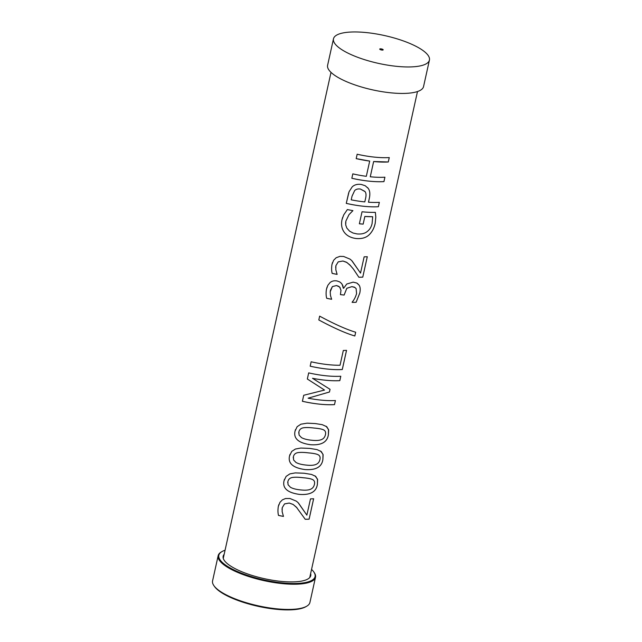 <?xml version="1.0" encoding="UTF-8"?>
<svg xmlns="http://www.w3.org/2000/svg" width="642" height="642" viewBox="0 0 642 642"><rect width="100%" height="100%" fill="white"/><g stroke="black" fill="none" stroke-linecap="round" stroke-linejoin="round"><path stroke-width="0.96" d="M311.547 569.414A49.29 14.284 -167.5 0 1 313.777 571.934A49.29 14.284 -167.5 0 1 279.944 582.631A49.29 14.284 -167.5 0 1 220.96 561.028A49.29 14.284 -167.5 0 1 221.98 551.582A49.29 14.284 -167.5 0 1 225.061 550.242M313.777 571.934L314.195 572.536A49.851 14.445 -167.5 0 1 315.503 577.27A49.851 14.445 -167.5 0 1 272.69 582.326A49.851 14.445 -167.5 0 1 220.31 561.509A49.851 14.445 -167.5 0 1 218.16 555.691A49.851 14.445 -167.5 0 1 221.346 551.951L221.98 551.582M218.16 555.691L212.574 580.89A49.851 14.445 12.5 0 0 213.947 585.713A49.851 14.445 12.5 0 0 214.725 586.708A49.851 14.445 12.5 0 0 259.553 606.096A49.851 14.445 12.5 0 0 306.635 606.257A49.851 14.445 12.5 0 0 309.917 602.469L315.503 577.27M310.632 573.523A44.852 13 -167.5 0 1 310.736 575.681A44.852 13 -167.5 0 1 272.176 580.191A44.852 13 -167.5 0 1 225.093 561.469A44.852 13 -167.5 0 1 223.151 556.269A44.852 13 -167.5 0 1 224.154 554.351M213.947 585.713L214.548 586.563A49.041 14.212 12.5 0 0 215.319 587.542A49.041 14.212 12.5 0 0 259.408 606.61A49.041 14.212 12.5 0 0 305.728 606.778L306.635 606.257M384.903 177.208L383.932 181.614C374.631 182.087 363.926 180.964 351.84 178.259L352.811 173.862A44.29 12.84 12.5 0 0 366.317 176.317L369.696 161.078L356.19 158.622L357.169 154.216M389.261 157.571L388.282 161.969L373.636 161.527L370.265 176.775A44.29 12.84 12.5 0 0 384.919 177.216L383.948 181.622A44.29 12.84 -167.5 0 1 351.832 178.267L352.811 173.87M369.696 161.078A44.29 12.84 -167.5 0 1 356.19 158.63L357.161 154.224A44.29 12.84 12.5 0 0 389.277 157.579L388.298 161.977A44.29 12.84 -167.5 0 1 373.644 161.535L370.265 176.775M323.48 429.819L324.074 430.164L323.48 429.819C321.778 429.017 318.681 428.431 314.195 428.053C309.653 427.484 306.106 427.387 303.562 427.765C301.002 428.15 299.445 429.53 298.891 431.922L299.092 435.091L301.443 437.579C303.722 438.895 307.085 439.77 311.53 440.219C315.896 440.717 319.13 440.532 321.241 439.674C323.464 438.887 324.86 437.226 325.43 434.698C325.984 432.323 325.342 430.694 323.496 429.827C321.786 429.033 318.689 428.439 314.203 428.062C309.661 427.492 306.114 427.395 303.562 427.773C301.002 428.158 299.445 429.546 298.891 431.93L298.739 433.069M295.055 431.079L297.134 426.713L300.905 424.193L307.077 423.166L315.198 423.551L322.26 424.675L326.826 426.761L328.656 430.06L328.415 434.57C327.38 442.105 321.425 445.492 310.535 444.721C298.482 443.036 293.322 438.494 295.055 431.079L295.481 429.594M326.048 426.184L328.503 429.45L328.391 434.554C327.364 442.097 321.409 445.484 310.527 444.713C298.482 443.052 293.322 438.502 295.047 431.087M312.469 479.51L313.063 479.855L312.469 479.51C310.76 478.707 307.662 478.121 303.176 477.736C298.634 477.166 295.087 477.078 292.543 477.455C289.983 477.841 288.427 479.221 287.873 481.612L288.057 484.734L290.433 487.27C292.704 488.578 296.066 489.461 300.52 489.902C304.878 490.408 308.112 490.223 310.23 489.364C312.445 488.578 313.842 486.917 314.42 484.389C314.973 482.006 314.323 480.385 312.485 479.518C310.776 478.723 307.678 478.129 303.185 477.752C298.642 477.183 295.095 477.086 292.543 477.463C289.983 477.849 288.427 479.229 287.873 481.62L287.72 482.752M315.037 475.882L317.501 479.157L317.397 484.253C316.37 491.796 310.407 495.183 299.517 494.412C287.464 492.735 282.303 488.193 284.037 480.778L286.115 476.404L289.887 473.884L295.304 472.889L304.188 473.242L311.539 474.446L315.744 476.396L317.621 479.743L317.381 484.245C316.346 491.788 310.391 495.167 299.509 494.404C287.464 492.727 282.303 488.185 284.037 480.77L284.462 479.277M298.498 503.079L306.86 515.117L310.487 498.866A44.29 12.84 12.5 0 0 313.641 498.754L309.115 519.169A44.29 12.84 -167.5 0 1 305.223 519.29L296.403 507.18L293.057 504.403L289.245 503.047L284.55 503.898L282.247 507.67L282.135 511.586L283.443 516.409L278.5 515.414C277.85 512.886 277.785 509.9 278.307 506.466L279.984 502.293L282.408 499.837L285.521 498.529L289.999 498.505L296.419 501.193L298.169 502.734L306.876 515.125M313.625 498.746L309.099 519.161L305.207 519.282M283.491 516.176L283.443 516.417A44.29 12.84 -167.5 0 1 278.5 515.422L278.5 515.422C277.842 512.894 277.777 509.909 278.307 506.474L278.845 504.62M297.061 507.886L293.209 504.5L289.253 503.055L284.55 503.906L282.247 507.678L282.023 509.523M318.552 454.993L317.975 454.664C316.265 453.862 313.176 453.276 308.682 452.891C304.147 452.321 300.6 452.233 298.048 452.61C295.489 452.995 293.94 454.376 293.386 456.767L293.611 459.993L295.938 462.425C298.217 463.733 301.579 464.615 306.025 465.065C310.383 465.562 313.625 465.378 315.736 464.519C317.959 463.733 319.355 462.071 319.925 459.544C320.478 457.16 319.836 455.539 317.991 454.672C316.281 453.878 313.184 453.284 308.69 452.907C304.147 452.337 300.6 452.241 298.048 452.618C295.489 453.003 293.932 454.384 293.386 456.775L293.225 457.915M318.568 455.009L317.991 454.672M320.535 451.029L322.99 454.295L322.886 459.399C321.859 466.943 315.904 470.321 305.014 469.559C292.969 467.882 287.817 463.339 289.542 455.924L289.975 454.432M289.542 455.932L291.741 451.422L295.4 449.039L300.809 448.044L309.693 448.397L317.044 449.601L321.345 451.631L323.119 454.753L322.902 459.415C321.875 466.951 315.92 470.337 305.03 469.567C292.969 467.89 287.809 463.347 289.542 455.932L289.542 455.932M334.49 404.62L334.506 404.629A44.29 12.84 -167.5 0 1 302.39 401.282L303.722 395.271L324.523 390.063L307.333 379.005L308.69 372.882A44.29 12.84 12.5 0 0 340.798 376.244L339.803 380.634C331.922 381.059 322.822 380.281 312.51 378.298L330.052 389.333L329.458 392.013L308.104 398.184A44.29 12.84 12.5 0 0 335.421 400.528L334.49 404.62C325.189 405.094 314.492 403.978 302.398 401.274L303.73 395.263M330.044 389.325L329.45 392.005L308.104 398.192M324.523 390.063L307.333 379.013L308.69 372.89M335.421 400.528L334.506 404.629M312.51 378.298L312.51 378.307A44.29 12.84 -167.5 0 0 339.827 380.65L339.803 380.634M340.798 376.244L339.827 380.65M346.519 350.347L342.266 369.527C332.965 370.001 322.268 368.885 310.174 366.181L311.153 361.775M343.318 350.468A44.29 12.84 12.5 0 0 346.544 350.355L342.29 369.535A44.29 12.84 -167.5 0 1 310.174 366.189L311.145 361.783A44.29 12.84 12.5 0 0 340.035 365.25L343.318 350.468M354.817 335.983L354.841 335.991C345.5 333.206 333.495 327.853 318.809 319.949L319.652 316.137C334.33 324.058 346.343 329.426 355.676 332.235L354.817 335.983C345.484 333.19 333.487 327.845 318.809 319.941L319.66 316.129M355.676 332.235L354.841 335.991M331.665 299.02L331.609 299.284A44.29 12.84 -167.5 0 1 326.698 298.297L326.698 298.297C325.967 295.657 325.895 292.616 326.481 289.173L327.821 285.361L329.988 282.64C331.866 281.027 334.217 280.466 337.042 280.955L339.722 281.91L341.52 283.419L342.916 285.818L343.301 288.202A44.29 12.84 12.5 0 0 343.63 288.242L346.76 284.021L353.164 282.143L356.775 283.034L359.087 285.128C360.298 287.006 360.515 289.686 359.737 293.161L356.109 302.294A44.29 12.84 -167.5 0 1 352.137 302.366L352.209 302.045C354.135 299.854 355.588 297.029 356.583 293.579L356.109 288.579L354.4 287.151L351.856 286.629L346.808 288.29L344.12 295.039A44.29 12.84 -167.5 0 1 340.429 294.622L340.982 290.264L339.634 287.03L336.512 285.538L332.371 286.589L330.205 291.821L330.453 295.376L331.609 299.276L326.698 298.289C325.967 295.649 325.895 292.608 326.481 289.165L327.107 286.99M355.01 287.512L351.864 286.637L346.816 288.298L344.128 295.055L340.421 294.614M357.305 283.347L359.103 285.136C360.314 287.014 360.539 289.694 359.761 293.169L356.125 302.302L352.121 302.358M340.244 287.841L338.824 286.38L336.52 285.546L332.371 286.597L330.413 290.409L330.189 292.262M342.17 284.302L343.301 288.202M352.153 261.045L360.523 273.083L364.142 256.832A44.29 12.84 12.5 0 0 367.296 256.72L362.77 277.135L358.862 277.248L353.349 268.998L349.842 264.913L346.415 262.201L342.908 261.013L338.206 261.864L335.902 265.636L335.822 269.752L337.098 274.375L332.163 273.38C331.505 270.844 331.441 267.866 331.97 264.432L333.647 260.259L336.119 257.763L339.915 256.367L343.655 256.471L350.075 259.151L351.728 260.596L360.539 273.091M367.28 256.704L362.754 277.127A44.29 12.84 -167.5 0 1 358.878 277.256M337.154 274.142L337.098 274.383A44.29 12.84 -167.5 0 1 332.155 273.388L332.155 273.388C331.505 270.852 331.441 267.875 331.962 264.44L332.5 262.578M350.717 265.844L346.865 262.466L342.908 261.021L338.206 261.872L335.902 265.644L335.678 267.489M375.369 212.342L375.819 217.157L375.201 223.215C374.198 227.998 372.175 231.858 369.142 234.787C366.076 237.741 361.751 238.976 356.182 238.519C350.781 237.837 346.792 235.726 344.2 232.187C341.729 228.729 340.99 224.58 341.993 219.733L343.703 214.918L347.37 209.557A44.29 12.84 12.5 0 0 352.923 210.632L348.991 214.645L345.861 221.113L345.709 224.949L346.857 228.111L349.609 231.176L353.068 233.038L357.072 233.929C361.454 234.314 364.849 233.503 367.272 231.497C369.736 229.587 371.341 226.931 372.095 223.52L372.689 216.723L364.857 216.442L363.155 224.122L359.368 223.777L362.04 211.772A44.29 12.84 12.5 0 0 375.369 212.342L375.795 217.148L375.225 223.231C374.214 228.006 372.191 231.866 369.158 234.803C366.092 237.749 361.767 238.993 356.19 238.527C350.789 237.845 346.792 235.734 344.2 232.195C341.721 228.737 340.99 224.58 341.993 219.741L342.668 217.357M352.915 210.624L348.999 214.661L345.861 221.121L345.597 223.32M364.857 216.442L363.163 224.13A44.29 12.84 -167.5 0 1 359.376 223.793M372.673 216.715L372.689 216.723A44.29 12.84 -167.5 0 1 364.865 216.458M364.873 191.38L360.443 189.061C358.067 188.668 356.141 189.157 354.665 190.538L352.033 196.179L351.222 199.839A44.29 12.84 12.5 0 0 364.8 201.901L365.467 198.9C366.325 195.481 366.181 193.057 365.049 191.621M365.041 191.613L360.443 189.053C358.075 188.676 356.149 189.165 354.665 190.546L352.033 196.187L351.222 199.839M346.271 203.37L349.055 191.733L352.193 186.87C354.48 184.719 357.522 183.917 361.326 184.455L365.21 185.731L368.139 188.291C369.904 190.578 370.282 193.972 369.286 198.474L368.468 202.214A44.29 12.84 12.5 0 0 379.358 202.334L378.379 206.732C369.062 207.197 358.364 206.082 346.271 203.37L348.662 192.929M379.334 202.326L378.363 206.724A44.29 12.84 -167.5 0 1 346.263 203.378M367.593 187.592L368.147 188.307C369.912 190.586 370.298 193.98 369.294 198.482L368.468 202.214M379.799 49.273A1.774 0.514 -167.5 0 1 379.727 49.065A1.774 0.514 -167.5 0 1 381.565 48.953A1.774 0.514 -167.5 0 1 383.186 49.835A1.774 0.514 -167.5 0 1 381.661 50.012A1.774 0.514 -167.5 0 1 379.799 49.273M333.479 38.817L327.605 65.299A49.137 14.244 12.5 0 0 329.731 71.037A49.137 14.244 12.5 0 0 381.356 91.557A49.137 14.244 12.5 0 0 423.551 86.574L429.426 60.091A49.137 14.244 12.5 0 0 384.534 35.551A49.137 14.244 12.5 0 0 333.479 38.817A49.137 14.244 12.5 0 0 335.597 44.547A49.137 14.244 12.5 0 0 387.23 65.075A49.137 14.244 12.5 0 0 429.426 60.091M331.007 72.377L223.264 558.363M417.485 91.549L309.749 577.535"/></g></svg>
